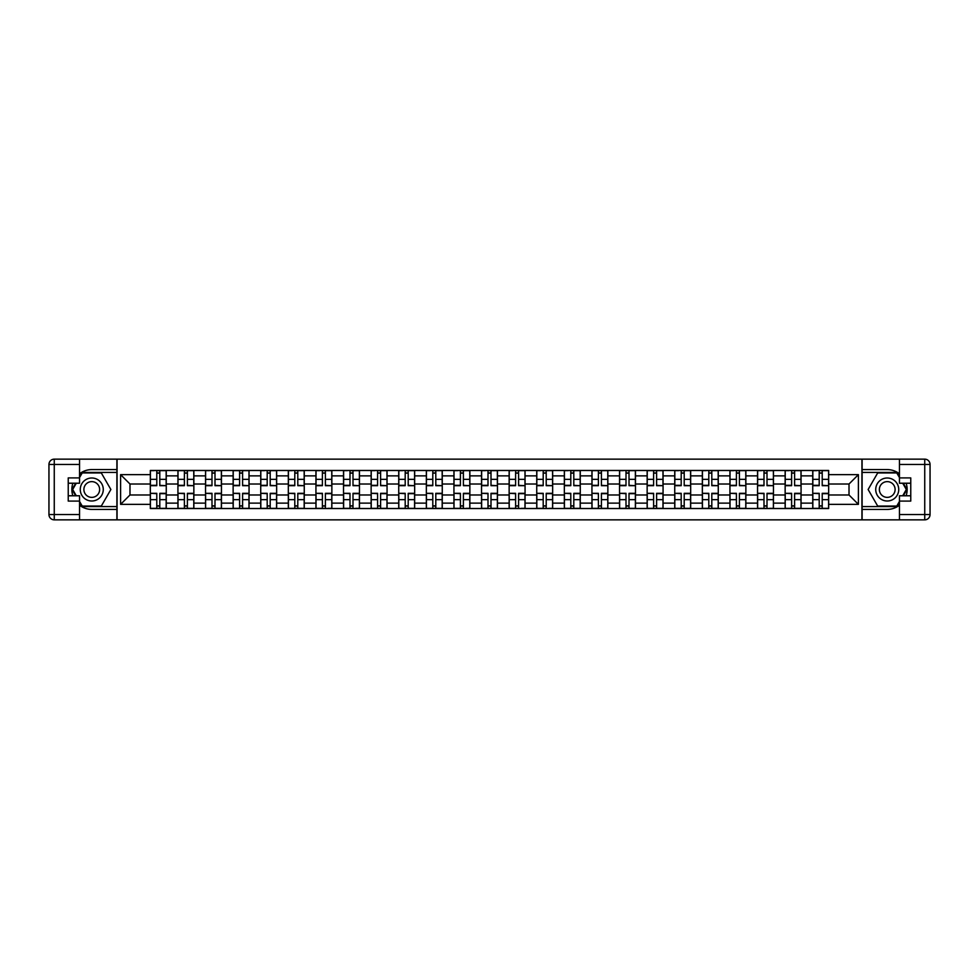 <?xml version="1.0" encoding="UTF-8"?>
<svg xmlns="http://www.w3.org/2000/svg" width="979" height="979" viewBox="0 0 979 979"><rect width="100%" height="100%" fill="white"/><g stroke="black" fill="none" stroke-linecap="round" stroke-linejoin="round"><path stroke-width="1.47" d="M79.556 505.225A19.91 19.91 0 0 0 91.769 509.41L116.893 509.41L116.893 519.849L862.107 519.849L862.107 509.41L887.231 509.41A19.91 19.91 0 0 0 899.444 505.225M899.444 473.775A19.91 19.91 0 0 0 887.231 469.59L862.107 469.59L862.107 459.151L116.893 459.151L116.893 469.59L91.769 469.59A19.91 19.91 0 0 0 79.556 473.775M177.933 508.517L177.933 475.88L166.259 475.88L166.259 508.517M166.259 475.88L166.259 470.483M177.933 475.88L177.933 470.483M193.854 470.483L193.854 508.517M205.529 508.517L205.529 470.483M221.45 470.483L221.45 508.517M233.137 508.517L233.137 470.483M249.058 470.483L249.058 508.517M260.732 508.517L260.732 470.483M276.653 470.483L276.653 508.517M288.328 508.517L288.328 470.483M304.261 470.483L304.261 508.517M315.936 508.517L315.936 470.483M331.857 470.483L331.857 508.517M343.531 508.517L343.531 470.483M359.452 470.483L359.452 508.517M371.139 508.517L371.139 470.483M387.06 470.483L387.06 508.517M398.734 508.517L398.734 470.483M414.655 470.483L414.655 508.517M426.342 508.517L426.342 470.483M442.263 470.483L442.263 508.517M453.938 508.517L453.938 470.483M469.859 470.483L469.859 508.517M481.533 508.517L481.533 470.483M497.467 470.483L497.467 508.517M509.141 508.517L509.141 470.483M525.062 470.483L525.062 508.517M536.737 508.517L536.737 470.483M552.658 470.483L552.658 508.517M564.345 508.517L564.345 470.483M580.266 470.483L580.266 508.517M591.94 508.517L591.94 470.483M607.861 470.483L607.861 508.517M619.548 508.517L619.548 470.483M635.469 470.483L635.469 508.517M647.143 508.517L647.143 470.483M663.064 470.483L663.064 508.517M674.739 508.517L674.739 470.483M690.672 470.483L690.672 508.517M702.347 508.517L702.347 470.483M718.268 470.483L718.268 508.517M729.942 508.517L729.942 470.483M745.863 470.483L745.863 508.517M757.55 508.517L757.55 470.483M773.471 470.483L773.471 508.517M785.146 508.517L785.146 470.483M801.067 470.483L801.067 508.517M812.741 508.517L812.741 470.483M812.741 494.982L801.067 494.982M785.146 494.982L773.471 494.982M757.55 494.982L745.863 494.982M729.942 494.982L718.268 494.982M702.347 494.982L690.672 494.982M674.739 494.982L663.064 494.982M647.143 494.982L635.469 494.982M619.548 494.982L607.861 494.982M591.94 494.982L580.266 494.982M564.345 494.982L552.658 494.982M536.737 494.982L525.062 494.982M509.141 494.982L497.467 494.982M481.533 494.982L469.859 494.982M453.938 494.982L442.263 494.982M426.342 494.982L414.655 494.982M398.734 494.982L387.06 494.982M371.139 494.982L359.452 494.982M343.531 494.982L331.857 494.982M315.936 494.982L304.261 494.982M288.328 494.982L276.653 494.982M260.732 494.982L249.058 494.982M233.137 494.982L221.45 494.982M205.529 494.982L193.854 494.982M177.933 494.982L166.259 494.982M812.741 484.018L801.067 484.018M785.146 484.018L773.471 484.018M757.55 484.018L745.863 484.018M729.942 484.018L718.268 484.018M702.347 484.018L690.672 484.018M674.739 484.018L663.064 484.018M647.143 484.018L635.469 484.018M619.548 484.018L607.861 484.018M591.94 484.018L580.266 484.018M564.345 484.018L552.658 484.018M536.737 484.018L525.062 484.018M509.141 484.018L497.467 484.018M481.533 484.018L469.859 484.018M453.938 484.018L442.263 484.018M426.342 484.018L414.655 484.018M398.734 484.018L387.06 484.018M371.139 484.018L359.452 484.018M343.531 484.018L331.857 484.018M315.936 484.018L304.261 484.018M288.328 484.018L276.653 484.018M260.732 484.018L249.058 484.018M233.137 484.018L221.45 484.018M205.529 484.018L193.854 484.018M177.933 484.018L166.259 484.018M129.987 494.982L150.325 494.982L150.325 484.018L129.987 484.018L129.987 494.982L120.601 504.356L120.601 474.644L150.325 474.644L150.325 484.018M828.675 484.018L828.675 494.982L849.013 494.982L849.013 484.018L828.675 484.018L828.675 470.483L150.325 470.483L150.325 474.644M828.675 474.644L858.399 474.644L858.399 504.356L828.675 504.356L828.675 494.982M150.325 494.982L150.325 508.517L828.675 508.517L828.675 504.356M150.325 504.356L120.601 504.356M861.936 519.849L861.936 459.151M117.064 519.849L117.064 459.151M159.797 505.862L156.787 505.862M156.787 473.138L159.797 473.138M187.393 505.862L184.382 505.862M184.382 473.138L187.393 473.138M215.001 505.862L211.99 505.862M211.99 473.138L215.001 473.138M242.596 505.862L239.586 505.862M239.586 473.138L242.596 473.138M270.204 505.862L267.194 505.862M267.194 473.138L270.204 473.138M297.8 505.862L294.789 505.862M294.789 473.138L297.8 473.138M325.395 505.862L322.397 505.862M322.397 473.138L325.395 473.138M353.003 505.862L349.992 505.862M349.992 473.138L353.003 473.138M380.598 505.862L377.588 505.862M377.588 473.138L380.598 473.138M408.206 505.862L405.196 505.862M405.196 473.138L408.206 473.138M435.802 505.862L432.791 505.862M432.791 473.138L435.802 473.138M463.397 505.862L460.399 505.862M460.399 473.138L463.397 473.138M491.005 505.862L487.995 505.862M487.995 473.138L491.005 473.138M518.601 505.862L515.603 505.862M515.603 473.138L518.601 473.138M546.209 505.862L543.198 505.862M543.198 473.138L546.209 473.138M573.804 505.862L570.794 505.862M570.794 473.138L573.804 473.138M601.412 505.862L598.402 505.862M598.402 473.138L601.412 473.138M629.007 505.862L625.997 505.862M625.997 473.138L629.007 473.138M656.603 505.862L653.605 505.862M653.605 473.138L656.603 473.138M684.211 505.862L681.2 505.862M681.2 473.138L684.211 473.138M711.806 505.862L708.796 505.862M708.796 473.138L711.806 473.138M739.414 505.862L736.404 505.862M736.404 473.138L739.414 473.138M767.01 505.862L763.999 505.862M763.999 473.138L767.01 473.138M794.618 505.862L791.607 505.862M791.607 473.138L794.618 473.138M822.213 505.862L819.203 505.862M819.203 473.138L822.213 473.138M120.601 474.644L129.987 484.018M849.013 494.982L858.399 504.356M849.013 484.018L858.399 474.644M159.797 485.327L166.161 485.694L159.797 485.694L159.797 470.654L166.161 470.654L156.787 470.654L156.787 485.694L150.423 485.694L150.423 470.654L154.131 470.654M166.161 485.327L166.161 470.654M156.787 472.955L159.797 472.955M156.787 493.673L150.423 493.306L156.787 493.306L156.787 508.346L150.423 508.346L159.797 508.346L159.797 493.306L166.161 493.306L166.161 508.346L159.797 508.346M150.423 493.673L150.423 508.346M159.797 506.045L156.787 506.045M187.393 485.327L193.769 485.694L187.393 485.694L187.393 470.654L193.769 470.654L184.382 470.654L184.382 485.694L178.019 485.694L178.019 470.654L184.382 470.654M193.769 485.327L193.769 470.654M184.382 472.955L187.393 472.955M215.001 485.327L221.364 485.694L215.001 485.694L215.001 470.654L221.364 470.654L211.99 470.654L211.99 485.694L205.614 485.694L205.614 470.654L209.335 470.654M221.364 485.327L221.364 470.654M211.99 472.955L215.001 472.955M72.874 483.222A19.91 19.91 0 0 0 72.874 495.778M116.893 459.151L79.556 459.151L79.556 483.222L68.236 483.222M116.893 519.849L54.261 519.849A5.311 5.311 0 0 1 48.95 514.538L48.95 464.462A5.311 5.311 0 0 1 54.261 459.151L79.556 459.151M116.893 509.41L116.893 469.59M68.236 495.778L79.556 495.778L79.556 519.849M79.556 477.911L68.236 477.911L68.236 501.089L79.556 501.089M116.893 472.429L81.906 472.429L79.556 476.504M79.556 502.496L81.906 506.571L116.893 506.571M75.677 483.222L72.054 489.5L75.677 495.778M906.126 495.778A19.91 19.91 0 0 0 906.126 483.222M862.107 519.849L899.444 519.849L899.444 495.778L910.764 495.778M862.107 459.151L924.739 459.151A5.311 5.311 0 0 1 930.05 464.462L930.05 514.538A5.311 5.311 0 0 1 924.739 519.849L899.444 519.849M862.107 469.59L862.107 509.41M910.764 483.222L899.444 483.222L899.444 459.151M899.444 501.089L910.764 501.089L910.764 477.911L899.444 477.911M862.107 506.571L897.094 506.571L899.444 502.496M899.444 476.504L897.094 472.429L862.107 472.429M903.323 495.778L906.946 489.5L903.323 483.222M80.266 489.5A11.503 11.503 0 0 0 91.769 501.003A11.503 11.503 0 0 0 103.272 489.5A11.503 11.503 0 0 0 91.769 477.997A11.503 11.503 0 0 0 80.266 489.5M83.888 489.5A7.869 7.869 0 0 0 91.769 497.369A7.869 7.869 0 0 0 99.638 489.5A7.869 7.869 0 0 0 91.769 481.631A7.869 7.869 0 0 0 83.888 489.5M79.556 477.556L82.212 472.955L101.314 472.955L110.872 489.5L101.314 506.045L82.212 506.045L79.556 501.444M76.289 495.778L72.666 489.5L76.289 483.222M875.728 489.5A11.503 11.503 0 0 0 887.231 501.003A11.503 11.503 0 0 0 898.734 489.5A11.503 11.503 0 0 0 887.231 477.997A11.503 11.503 0 0 0 875.728 489.5M879.362 489.5A7.869 7.869 0 0 0 887.231 497.369A7.869 7.869 0 0 0 895.112 489.5A7.869 7.869 0 0 0 887.231 481.631A7.869 7.869 0 0 0 879.362 489.5M899.444 501.444L896.788 506.045L877.686 506.045L868.128 489.5L877.686 472.955L896.788 472.955L899.444 477.556M902.711 483.222L906.334 489.5L902.711 495.778M184.382 493.673L178.019 493.306L184.382 493.306L184.382 508.346L178.019 508.346L187.393 508.346L187.393 493.306L193.769 493.306L193.769 508.346L187.393 508.346M178.019 493.673L178.019 508.346M187.393 506.045L184.382 506.045M211.99 493.673L205.614 493.306L211.99 493.306L211.99 508.346L205.614 508.346L215.001 508.346L215.001 493.306L221.364 493.306L221.364 508.346L215.001 508.346M205.614 493.673L205.614 508.346M215.001 506.045L211.99 506.045M242.596 485.327L248.972 485.694L242.596 485.694L242.596 470.654L248.972 470.654L239.586 470.654L239.586 485.694L233.222 485.694L233.222 470.654L239.586 470.654M248.972 485.327L248.972 470.654M239.586 472.955L242.596 472.955M270.204 485.327L276.567 485.694L270.204 485.694L270.204 470.654L276.567 470.654L267.194 470.654L267.194 485.694L260.818 485.694L260.818 470.654L264.538 470.654M276.567 485.327L276.567 470.654M267.194 472.955L270.204 472.955M297.8 485.327L304.163 485.694L297.8 485.694L297.8 470.654L304.163 470.654L294.789 470.654L294.789 485.694L288.426 485.694L288.426 470.654L292.134 470.654M304.163 485.327L304.163 470.654M294.789 472.955L297.8 472.955M239.586 493.673L233.222 493.306L239.586 493.306L239.586 508.346L233.222 508.346L242.596 508.346L242.596 493.306L248.972 493.306L248.972 508.346L242.596 508.346M233.222 493.673L233.222 508.346M242.596 506.045L239.586 506.045M267.194 493.673L260.818 493.306L267.194 493.306L267.194 508.346L260.818 508.346L270.204 508.346L270.204 493.306L276.567 493.306L276.567 508.346L270.204 508.346M260.818 493.673L260.818 508.346M270.204 506.045L267.194 506.045M294.789 493.673L288.426 493.306L294.789 493.306L294.789 508.346L288.426 508.346L297.8 508.346L297.8 493.306L304.163 493.306L304.163 508.346L297.8 508.346M288.426 493.673L288.426 508.346M297.8 506.045L294.789 506.045M325.395 485.327L331.771 485.694L325.395 485.694L325.395 470.654L331.771 470.654L322.397 470.654L322.397 485.694L316.021 485.694L316.021 470.654L319.741 470.654M331.771 485.327L331.771 470.654M322.397 472.955L325.395 472.955M322.397 493.673L316.021 493.306L322.397 493.306L322.397 508.346L316.021 508.346L325.395 508.346L325.395 493.306L331.771 493.306L331.771 508.346L328.051 508.346M316.021 493.673L316.021 508.346M325.395 506.045L322.397 506.045M353.003 485.327L359.366 485.694L353.003 485.694L353.003 470.654L359.366 470.654L349.992 470.654L349.992 485.694L343.629 485.694L343.629 470.654L347.337 470.654M359.366 485.327L359.366 470.654M349.992 472.955L353.003 472.955M349.992 493.673L343.629 493.306L349.992 493.306L349.992 508.346L343.629 508.346L353.003 508.346L353.003 493.306L359.366 493.306L359.366 508.346L355.658 508.346M343.629 493.673L343.629 508.346M353.003 506.045L349.992 506.045M380.598 485.327L386.974 485.694L380.598 485.694L380.598 470.654L386.974 470.654L377.588 470.654L377.588 485.694L371.225 485.694L371.225 470.654L374.945 470.654M386.974 485.327L386.974 470.654M377.588 472.955L380.598 472.955M377.588 493.673L371.225 493.306L377.588 493.306L377.588 508.346L371.225 508.346L380.598 508.346L380.598 493.306L386.974 493.306L386.974 508.346L380.598 508.346M371.225 493.673L371.225 508.346M380.598 506.045L377.588 506.045M408.206 485.327L414.57 485.694L408.206 485.694L408.206 470.654L414.57 470.654L405.196 470.654L405.196 485.694L398.82 485.694L398.82 470.654L402.54 470.654M414.57 485.327L414.57 470.654M405.196 472.955L408.206 472.955M405.196 493.673L398.82 493.306L405.196 493.306L405.196 508.346L398.82 508.346L408.206 508.346L408.206 493.306L414.57 493.306L414.57 508.346L408.206 508.346M398.82 493.673L398.82 508.346M408.206 506.045L405.196 506.045M435.802 485.327L442.178 485.694L435.802 485.694L435.802 470.654L442.178 470.654L432.791 470.654L432.791 485.694L426.428 485.694L426.428 470.654L430.136 470.654M442.178 485.327L442.178 470.654M432.791 472.955L435.802 472.955M463.397 485.327L469.773 485.694L463.397 485.694L463.397 470.654L469.773 470.654L460.399 470.654L460.399 485.694L454.023 485.694L454.023 470.654L457.744 470.654M469.773 485.327L469.773 470.654M460.399 472.955L463.397 472.955M491.005 485.327L497.369 485.694L491.005 485.694L491.005 470.654L497.369 470.654L487.995 470.654L487.995 485.694L481.631 485.694L481.631 470.654L485.339 470.654M497.369 485.327L497.369 470.654M487.995 472.955L491.005 472.955M518.601 485.327L524.977 485.694L518.601 485.694L518.601 470.654L524.977 470.654L515.603 470.654L515.603 485.694L509.227 485.694L509.227 470.654L512.947 470.654M524.977 485.327L524.977 470.654M515.603 472.955L518.601 472.955M546.209 485.327L552.572 485.694L546.209 485.694L546.209 470.654L552.572 470.654L543.198 470.654L543.198 485.694L536.822 485.694L536.822 470.654L540.543 470.654M552.572 485.327L552.572 470.654M543.198 472.955L546.209 472.955M573.804 485.327L580.18 485.694L573.804 485.694L573.804 470.654L580.18 470.654L570.794 470.654L570.794 485.694L564.43 485.694L564.43 470.654L568.15 470.654M580.18 485.327L580.18 470.654M570.794 472.955L573.804 472.955M432.791 493.673L426.428 493.306L432.791 493.306L432.791 508.346L426.428 508.346L435.802 508.346L435.802 493.306L442.178 493.306L442.178 508.346L435.802 508.346M426.428 493.673L426.428 508.346M435.802 506.045L432.791 506.045M460.399 493.673L454.023 493.306L460.399 493.306L460.399 508.346L454.023 508.346L463.397 508.346L463.397 493.306L469.773 493.306L469.773 508.346L466.053 508.346M454.023 493.673L454.023 508.346M463.397 506.045L460.399 506.045M487.995 493.673L481.631 493.306L487.995 493.306L487.995 508.346L481.631 508.346L491.005 508.346L491.005 493.306L497.369 493.306L497.369 508.346L491.005 508.346M481.631 493.673L481.631 508.346M491.005 506.045L487.995 506.045M515.603 493.673L509.227 493.306L515.603 493.306L515.603 508.346L509.227 508.346L518.601 508.346L518.601 493.306L524.977 493.306L524.977 508.346L521.256 508.346M509.227 493.673L509.227 508.346M518.601 506.045L515.603 506.045M543.198 493.673L536.822 493.306L543.198 493.306L543.198 508.346L536.822 508.346L546.209 508.346L546.209 493.306L552.572 493.306L552.572 508.346L548.864 508.346M536.822 493.673L536.822 508.346M546.209 506.045L543.198 506.045M570.794 493.673L564.43 493.306L570.794 493.306L570.794 508.346L564.43 508.346L573.804 508.346L573.804 493.306L580.18 493.306L580.18 508.346L573.804 508.346M564.43 493.673L564.43 508.346M573.804 506.045L570.794 506.045M601.412 485.327L607.775 485.694L601.412 485.694L601.412 470.654L607.775 470.654L598.402 470.654L598.402 485.694L592.026 485.694L592.026 470.654L598.402 470.654M607.775 485.327L607.775 470.654M598.402 472.955L601.412 472.955M598.402 493.673L592.026 493.306L598.402 493.306L598.402 508.346L592.026 508.346L601.412 508.346L601.412 493.306L607.775 493.306L607.775 508.346L601.412 508.346M592.026 493.673L592.026 508.346M601.412 506.045L598.402 506.045M629.007 485.327L635.371 485.694L629.007 485.694L629.007 470.654L635.371 470.654L625.997 470.654L625.997 485.694L619.634 485.694L619.634 470.654L623.342 470.654M635.371 485.327L635.371 470.654M625.997 472.955L629.007 472.955M625.997 493.673L619.634 493.306L625.997 493.306L625.997 508.346L619.634 508.346L629.007 508.346L629.007 493.306L635.371 493.306L635.371 508.346L629.007 508.346M619.634 493.673L619.634 508.346M629.007 506.045L625.997 506.045M656.603 485.327L662.979 485.694L656.603 485.694L656.603 470.654L662.979 470.654L653.605 470.654L653.605 485.694L647.229 485.694L647.229 470.654L653.605 470.654M662.979 485.327L662.979 470.654M653.605 472.955L656.603 472.955M653.605 493.673L647.229 493.306L653.605 493.306L653.605 508.346L647.229 508.346L656.603 508.346L656.603 493.306L662.979 493.306L662.979 508.346L656.603 508.346M647.229 493.673L647.229 508.346M656.603 506.045L653.605 506.045M684.211 485.327L690.574 485.694L684.211 485.694L684.211 470.654L690.574 470.654L681.2 470.654L681.2 485.694L674.837 485.694L674.837 470.654L678.545 470.654M690.574 485.327L690.574 470.654M681.2 472.955L684.211 472.955M681.2 493.673L674.837 493.306L681.2 493.306L681.2 508.346L674.837 508.346L684.211 508.346L684.211 493.306L690.574 493.306L690.574 508.346L684.211 508.346M674.837 493.673L674.837 508.346M684.211 506.045L681.2 506.045M711.806 485.327L718.182 485.694L711.806 485.694L711.806 470.654L718.182 470.654L708.796 470.654L708.796 485.694L702.432 485.694L702.432 470.654L706.153 470.654M718.182 485.327L718.182 470.654M708.796 472.955L711.806 472.955M708.796 493.673L702.432 493.306L708.796 493.306L708.796 508.346L702.432 508.346L711.806 508.346L711.806 493.306L718.182 493.306L718.182 508.346L711.806 508.346M702.432 493.673L702.432 508.346M711.806 506.045L708.796 506.045M739.414 485.327L745.778 485.694L739.414 485.694L739.414 470.654L745.778 470.654L736.404 470.654L736.404 485.694L730.028 485.694L730.028 470.654L733.748 470.654M745.778 485.327L745.778 470.654M736.404 472.955L739.414 472.955M736.404 493.673L730.028 493.306L736.404 493.306L736.404 508.346L730.028 508.346L739.414 508.346L739.414 493.306L745.778 493.306L745.778 508.346L739.414 508.346M730.028 493.673L730.028 508.346M739.414 506.045L736.404 506.045M767.01 485.327L773.386 485.694L767.01 485.694L767.01 470.654L773.386 470.654L763.999 470.654L763.999 485.694L757.636 485.694L757.636 470.654L761.344 470.654M773.386 485.327L773.386 470.654M763.999 472.955L767.01 472.955M763.999 493.673L757.636 493.306L763.999 493.306L763.999 508.346L757.636 508.346L767.01 508.346L767.01 493.306L773.386 493.306L773.386 508.346L769.665 508.346M757.636 493.673L757.636 508.346M767.01 506.045L763.999 506.045M794.618 485.327L800.981 485.694L794.618 485.694L794.618 470.654L800.981 470.654L791.607 470.654L791.607 485.694L785.231 485.694L785.231 470.654L788.952 470.654M800.981 485.327L800.981 470.654M791.607 472.955L794.618 472.955M791.607 493.673L785.231 493.306L791.607 493.306L791.607 508.346L785.231 508.346L794.618 508.346L794.618 493.306L800.981 493.306L800.981 508.346L794.618 508.346M785.231 493.673L785.231 508.346M794.618 506.045L791.607 506.045M822.213 485.327L828.577 485.694L822.213 485.694L822.213 470.654L828.577 470.654L819.203 470.654L819.203 485.694L812.839 485.694L812.839 470.654L816.547 470.654M828.577 485.327L828.577 470.654M819.203 472.955L822.213 472.955M819.203 493.673L812.839 493.306L819.203 493.306L819.203 508.346L812.839 508.346L822.213 508.346L822.213 493.306L828.577 493.306L828.577 508.346L822.213 508.346M812.839 493.673L812.839 508.346M822.213 506.045L819.203 506.045M785.146 475.88L773.471 475.88M757.55 475.88L745.863 475.88M729.942 475.88L718.268 475.88M702.347 475.88L690.672 475.88M674.739 475.88L663.064 475.88M647.143 475.88L635.469 475.88M619.548 475.88L607.861 475.88M591.94 475.88L580.266 475.88M564.345 475.88L552.658 475.88M536.737 475.88L525.062 475.88M509.141 475.88L497.467 475.88M481.533 475.88L469.859 475.88M453.938 475.88L442.263 475.88M426.342 475.88L414.655 475.88M398.734 475.88L387.06 475.88M371.139 475.88L359.452 475.88M343.531 475.88L331.857 475.88M315.936 475.88L304.261 475.88M288.328 475.88L276.653 475.88M260.732 475.88L249.058 475.88M233.137 475.88L221.45 475.88M205.529 475.88L193.854 475.88M812.741 475.88L801.067 475.88M785.146 503.12L773.471 503.12M757.55 503.12L745.863 503.12M729.942 503.12L718.268 503.12M702.347 503.12L690.672 503.12M674.739 503.12L663.064 503.12M647.143 503.12L635.469 503.12M619.548 503.12L607.861 503.12M591.94 503.12L580.266 503.12M564.345 503.12L552.658 503.12M536.737 503.12L525.062 503.12M509.141 503.12L497.467 503.12M481.533 503.12L469.859 503.12M453.938 503.12L442.263 503.12M426.342 503.12L414.655 503.12M398.734 503.12L387.06 503.12M371.139 503.12L359.452 503.12M343.531 503.12L331.857 503.12M315.936 503.12L304.261 503.12M288.328 503.12L276.653 503.12M260.732 503.12L249.058 503.12M233.137 503.12L221.45 503.12M205.529 503.12L193.854 503.12M177.933 503.12L166.259 503.12M812.741 503.12L801.067 503.12M159.797 479.343L166.161 479.343M150.423 485.327L156.787 485.327M150.423 479.343L156.787 479.343M156.787 499.657L150.423 499.657M166.161 493.673L159.797 493.673M166.161 499.657L159.797 499.657M187.393 479.343L193.769 479.343M178.019 485.327L184.382 485.327M178.019 479.343L184.382 479.343M215.001 479.343L221.364 479.343M205.614 485.327L211.99 485.327M205.614 479.343L211.99 479.343M79.556 464.462L54.261 464.462L54.261 514.538L79.556 514.538M48.95 464.462L54.261 464.462L54.261 459.151M54.261 519.849L54.261 514.538L48.95 514.538M899.444 514.538L924.739 514.538L924.739 464.462L899.444 464.462M930.05 514.538L924.739 514.538L924.739 519.849M924.739 459.151L924.739 464.462L930.05 464.462M184.382 499.657L178.019 499.657M193.769 493.673L187.393 493.673M193.769 499.657L187.393 499.657M211.99 499.657L205.614 499.657M221.364 493.673L215.001 493.673M221.364 499.657L215.001 499.657M242.596 479.343L248.972 479.343M233.222 485.327L239.586 485.327M233.222 479.343L239.586 479.343M270.204 479.343L276.567 479.343M260.818 485.327L267.194 485.327M260.818 479.343L267.194 479.343M297.8 479.343L304.163 479.343M288.426 485.327L294.789 485.327M288.426 479.343L294.789 479.343M239.586 499.657L233.222 499.657M248.972 493.673L242.596 493.673M248.972 499.657L242.596 499.657M267.194 499.657L260.818 499.657M276.567 493.673L270.204 493.673M276.567 499.657L270.204 499.657M294.789 499.657L288.426 499.657M304.163 493.673L297.8 493.673M304.163 499.657L297.8 499.657M325.395 479.343L331.771 479.343M316.021 485.327L322.397 485.327M316.021 479.343L322.397 479.343M322.397 499.657L316.021 499.657M331.771 493.673L325.395 493.673M331.771 499.657L325.395 499.657M353.003 479.343L359.366 479.343M343.629 485.327L349.992 485.327M343.629 479.343L349.992 479.343M349.992 499.657L343.629 499.657M359.366 493.673L353.003 493.673M359.366 499.657L353.003 499.657M380.598 479.343L386.974 479.343M371.225 485.327L377.588 485.327M371.225 479.343L377.588 479.343M377.588 499.657L371.225 499.657M386.974 493.673L380.598 493.673M386.974 499.657L380.598 499.657M408.206 479.343L414.57 479.343M398.82 485.327L405.196 485.327M398.82 479.343L405.196 479.343M405.196 499.657L398.82 499.657M414.57 493.673L408.206 493.673M414.57 499.657L408.206 499.657M435.802 479.343L442.178 479.343M426.428 485.327L432.791 485.327M426.428 479.343L432.791 479.343M463.397 479.343L469.773 479.343M454.023 485.327L460.399 485.327M454.023 479.343L460.399 479.343M491.005 479.343L497.369 479.343M481.631 485.327L487.995 485.327M481.631 479.343L487.995 479.343M518.601 479.343L524.977 479.343M509.227 485.327L515.603 485.327M509.227 479.343L515.603 479.343M546.209 479.343L552.572 479.343M536.822 485.327L543.198 485.327M536.822 479.343L543.198 479.343M573.804 479.343L580.18 479.343M564.43 485.327L570.794 485.327M564.43 479.343L570.794 479.343M432.791 499.657L426.428 499.657M442.178 493.673L435.802 493.673M442.178 499.657L435.802 499.657M460.399 499.657L454.023 499.657M469.773 493.673L463.397 493.673M469.773 499.657L463.397 499.657M487.995 499.657L481.631 499.657M497.369 493.673L491.005 493.673M497.369 499.657L491.005 499.657M515.603 499.657L509.227 499.657M524.977 493.673L518.601 493.673M524.977 499.657L518.601 499.657M543.198 499.657L536.822 499.657M552.572 493.673L546.209 493.673M552.572 499.657L546.209 499.657M570.794 499.657L564.43 499.657M580.18 493.673L573.804 493.673M580.18 499.657L573.804 499.657M601.412 479.343L607.775 479.343M592.026 485.327L598.402 485.327M592.026 479.343L598.402 479.343M598.402 499.657L592.026 499.657M607.775 493.673L601.412 493.673M607.775 499.657L601.412 499.657M629.007 479.343L635.371 479.343M619.634 485.327L625.997 485.327M619.634 479.343L625.997 479.343M625.997 499.657L619.634 499.657M635.371 493.673L629.007 493.673M635.371 499.657L629.007 499.657M656.603 479.343L662.979 479.343M647.229 485.327L653.605 485.327M647.229 479.343L653.605 479.343M653.605 499.657L647.229 499.657M662.979 493.673L656.603 493.673M662.979 499.657L656.603 499.657M684.211 479.343L690.574 479.343M674.837 485.327L681.2 485.327M674.837 479.343L681.2 479.343M681.2 499.657L674.837 499.657M690.574 493.673L684.211 493.673M690.574 499.657L684.211 499.657M711.806 479.343L718.182 479.343M702.432 485.327L708.796 485.327M702.432 479.343L708.796 479.343M708.796 499.657L702.432 499.657M718.182 493.673L711.806 493.673M718.182 499.657L711.806 499.657M739.414 479.343L745.778 479.343M730.028 485.327L736.404 485.327M730.028 479.343L736.404 479.343M736.404 499.657L730.028 499.657M745.778 493.673L739.414 493.673M745.778 499.657L739.414 499.657M767.01 479.343L773.386 479.343M757.636 485.327L763.999 485.327M757.636 479.343L763.999 479.343M763.999 499.657L757.636 499.657M773.386 493.673L767.01 493.673M773.386 499.657L767.01 499.657M794.618 479.343L800.981 479.343M785.231 485.327L791.607 485.327M785.231 479.343L791.607 479.343M791.607 499.657L785.231 499.657M800.981 493.673L794.618 493.673M800.981 499.657L794.618 499.657M822.213 479.343L828.577 479.343M812.839 485.327L819.203 485.327M812.839 479.343L819.203 479.343M819.203 499.657L812.839 499.657M828.577 493.673L822.213 493.673M828.577 499.657L822.213 499.657"/></g></svg>

